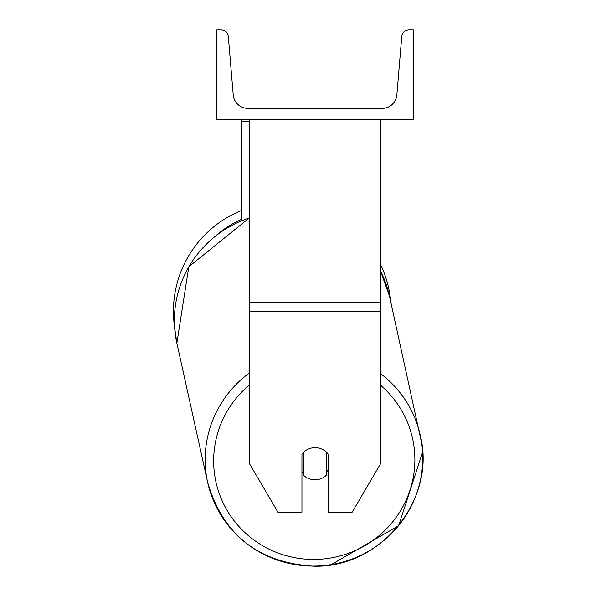 <?xml version="1.0" encoding="UTF-8"?>
<svg xmlns="http://www.w3.org/2000/svg" width="596" height="596" viewBox="0 0 596 596"><rect width="100%" height="100%" fill="white"/><g stroke="black" fill="none" stroke-linecap="round" stroke-linejoin="round"><path stroke-width="0.89" d="M380.531 311.239L249.553 311.239L249.553 463.792L277.907 512.165L301.941 512.165L301.941 454.115A16.375 16.122 0 0 1 328.143 454.115L328.143 512.165L352.176 512.165L380.531 463.792L380.531 119.848M249.553 311.239L249.553 119.848M249.553 121.271L241.365 121.271L241.365 220.796M241.365 119.848L241.365 121.271M249.553 372.858A108.882 107.146 167.5 0 0 207.639 482.35L176.863 343.147L174.613 327.532A108.882 108.882 0 0 1 241.365 210.522A108.882 108.882 0 0 0 173.414 311.41M380.531 264.46A108.882 108.882 0 0 1 390.76 301.881A108.882 108.882 0 0 0 380.531 264.46M413.281 119.848L216.802 119.848L216.802 29.8L220.974 29.8A7.368 7.368 0 0 1 228.32 36.55L233.23 94.891A14.736 14.736 0 0 0 247.914 108.39L382.17 108.39A14.736 14.736 0 0 0 396.854 94.891L401.764 36.55A7.368 7.368 0 0 1 409.109 29.8L413.281 29.8L413.281 119.848M301.941 471.6A16.375 16.114 167.5 0 0 302.999 472.717L303.565 475.273A16.375 16.114 167.5 0 0 326.466 475.116L326.466 452.245M303.565 475.273L303.565 452.29M326.466 471.987A16.375 16.114 167.5 0 0 328.143 469.864M302.999 472.717L302.999 452.863M380.531 302.142L249.553 302.142M241.365 219.417A100.694 100.694 0 0 0 216.162 235.487M380.531 385.21A100.694 99.092 -12.5 0 1 408.446 494.531A100.694 99.092 -12.5 0 1 314.263 559.435A100.694 99.092 -12.5 0 1 219.723 494.836A100.694 99.092 -12.5 0 1 249.553 384.77M323.367 565.738L314.003 566.2C258.537 562.944 223.083 534.992 207.639 482.35A108.882 107.146 167.5 0 0 313.95 566.073M249.553 217.756L188.82 266.762L176.863 343.147A108.882 107.146 -12.5 0 1 249.553 217.89M314.055 566.073A108.882 107.146 167.5 0 0 420.262 435.348A108.882 107.146 167.5 0 0 380.531 373.603M380.531 271.128A108.882 107.146 -12.5 0 1 389.486 296.137L421.759 443.692M422.586 452.178L398.62 525.754L330.974 564.77M207.639 482.35C223.083 534.992 258.537 562.944 314.003 566.2C380.822 568.018 436.726 499.299 420.262 435.348M380.531 271.113L389.486 296.137"/></g></svg>
